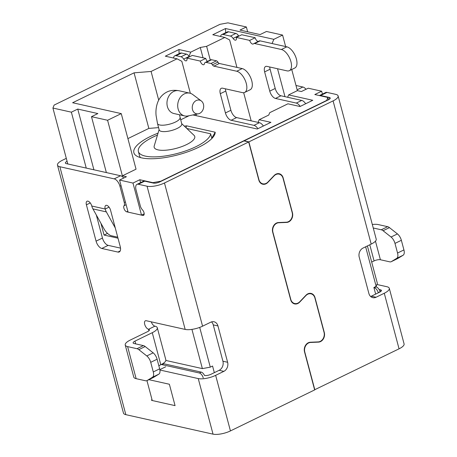 <?xml version="1.0" encoding="UTF-8"?>
<svg xmlns="http://www.w3.org/2000/svg" width="457" height="457" viewBox="0 0 457 457"><rect width="100%" height="100%" fill="white"/><g stroke="black" fill="none" stroke-linecap="round" stroke-linejoin="round"><path stroke-width="0.69" d="M247.643 31.79L246.363 26.974L227.917 22.85L220.006 24.318L54.12 105.081L52.921 108.046L67.796 163.966M367.394 245.94L377.368 283.414L376.162 286.385L373.889 287.493L375.648 294.114M214.322 372.655L212.562 366.034L210.283 367.142L202.371 368.61L165.845 360.447M189.027 56.251L190.723 52.155L178.984 49.533L179.093 53.698M178.984 49.533L165.314 56.188L177.053 58.81L181.835 61.312L190.352 93.308M272.086 43.535L273.834 39.325L225.535 28.534L212.779 34.743L224.85 37.445L229.637 39.942L236.943 67.407M225.535 28.534L225.649 32.704M277.542 68.744L284.974 96.673M246.363 26.974L239.982 30.076L260.102 34.578L266.482 31.47L282.58 35.069L285.642 46.563M100.934 223.29L104.065 235.069L107.521 233.39M104.065 235.069L117.992 238.183M52.921 108.046L71.366 112.171L77.747 109.063L93.908 169.798M71.366 112.171L86.242 168.085M144.184 213.825L141.51 215.121L132.976 183.063L119.563 180.064L128.091 212.128L141.51 215.121M77.747 109.063L97.867 113.559L91.486 116.666L107.589 120.265L122.373 175.836L126.4 176.739L119.563 180.064M106.367 172.586L91.486 116.666M243.672 92.702L251.161 120.842M210.266 60.021L206.621 46.317L224.85 37.445M192.877 114.941L257.24 129L270.91 122.339L259.17 119.717L268.745 115.061L269.704 112.685L287.933 103.808L300.009 106.51L312.765 100.294L288.618 94.902L287.636 97.267M288.618 94.902L297.37 90.64L291.743 69.504M273.834 39.325L282.58 35.069M297.37 90.64L301.392 91.537L308.229 88.212L321.642 91.206L314.81 94.536L327.892 97.461L326.686 100.426L160.807 181.189L152.895 182.657L152.986 183M322.413 94.102L321.642 91.206M328.509 99.78L327.892 97.461M376.162 286.385L365.634 246.797M210.283 367.142L199.709 327.401M191.934 329.383L202.371 368.61M140.585 182.629L139.813 179.732L132.976 183.063M139.813 179.732L152.895 182.657M122.373 175.836L136.043 169.181L121.259 113.61L107.589 120.265M127.909 138.597L148.845 128.406L134.061 72.834L72.629 102.739L121.259 113.61M148.845 128.406L158.59 127.617M134.061 72.834L151.078 71.458L158.705 100.123M195.939 114.307L196.31 115.707M151.078 71.458L177.053 58.81M190.723 52.155L200.292 47.494L206.621 46.317M200.292 47.494L203.039 57.822M259.17 119.717L258.068 122.385M189.078 115.73L180.664 119.825M158.048 133.153A42.004 13.396 -14.9 0 0 137.397 156.431A42.004 13.396 -14.9 0 0 177.91 154.849A42.004 13.396 -14.9 0 0 213.847 136.089A42.004 13.396 -14.9 0 0 215.207 132.227L186.587 125.835A42.004 13.396 -14.9 0 0 184.365 126.149M186.587 125.835L186.085 127.783M186.81 128.474L210.648 133.798A37.337 11.911 165.1 0 1 175.277 153.98A37.337 11.911 165.1 0 1 138.38 151.501L139.516 155.774A37.337 11.911 -14.9 0 0 140.585 157.608M211.677 138.694A37.337 11.911 -14.9 0 0 211.785 138.077L215.207 132.227M59.861 166.725A12.836 4.096 165.1 0 1 57.485 165.143L123.459 413.082A12.836 4.096 -14.9 0 0 125.835 414.665L59.861 166.725L114.199 178.864A7.004 3.467 64 0 1 119.928 186.176L124.264 202.48A4.667 2.314 64 0 1 124.047 205.73A3.502 1.731 -116 0 0 124.235 209.152A3.502 1.731 -116 0 0 126.749 211.825L142.852 215.424A3.502 1.731 -116 0 0 143.527 215.367A3.502 1.731 -116 0 0 144.006 212.665A3.502 1.731 -116 0 0 142.447 209.843A4.667 2.314 64 0 1 140.362 206.078L136.026 189.775A7.004 3.467 64 0 1 136.986 184.377A7.004 3.467 64 0 1 138.345 184.262L147.063 186.21L185.171 329.417L146.263 320.723A4.667 2.314 -116 0 0 145.36 320.803A4.667 2.314 -116 0 0 144.72 324.396A4.667 2.314 -116 0 0 148.536 329.274A4.667 1.491 165.1 0 1 149.405 329.845A4.667 1.491 165.1 0 1 147.577 331.645L130.256 340.077A12.836 4.096 165.1 0 0 125.235 345.029L133.764 377.088A12.836 4.096 -14.9 0 0 136.14 378.67L145.532 380.767A7.004 3.467 -116 0 0 146.891 380.652A7.004 3.467 -116 0 0 147.034 380.572L152.461 377.259A7.004 3.467 -116 0 0 153.278 371.947L150.719 362.327A7.004 3.467 -116 0 0 146.788 355.946L138.802 349.639A7.004 3.467 -116 0 0 137.003 348.708L127.612 346.606A12.836 4.096 165.1 0 1 125.235 345.029M162.635 363.761A4.667 2.314 -116 0 0 163.383 364.954M151.267 321.842A4.667 2.314 -116 0 0 154.917 326.167A12.836 4.096 165.1 0 1 157.294 327.749A12.836 4.096 165.1 0 1 152.272 332.696L134.952 341.128A4.667 1.491 165.1 0 0 133.124 342.927A4.667 1.491 165.1 0 0 133.992 343.504L143.384 345.601L137.003 348.708M57.485 165.143A12.836 4.096 165.1 0 1 62.512 160.196L66.305 158.351M185.171 329.417A12.836 4.096 -14.9 0 0 202.571 326.184L164.469 182.977L248.682 141.978L258.816 180.052A7.004 5.655 102.6 0 0 262.758 184.222A7.004 5.655 102.6 0 0 267.802 182.463L274.069 175.888A7.004 5.655 -77.4 0 1 279.113 174.123A7.004 5.655 -77.4 0 1 283.054 178.293L292.189 212.608A7.004 5.655 -77.4 0 1 286.396 222.205L278.467 222.542A7.004 5.655 102.6 0 0 272.675 232.145L290.663 299.752A7.004 5.655 102.6 0 0 294.605 303.922A7.004 5.655 102.6 0 0 299.649 302.157L305.916 295.582A7.004 5.655 -77.4 0 1 310.96 293.817A7.004 5.655 -77.4 0 1 314.902 297.987L324.036 332.302A7.004 5.655 -77.4 0 1 318.243 341.899L310.314 342.236A7.004 5.655 102.6 0 0 304.522 351.839L314.656 389.918L230.442 430.917L215.653 375.346A12.836 4.096 165.1 0 1 198.247 378.579L213.036 434.15A12.836 4.096 -14.9 0 0 230.442 430.917M213.036 434.15L125.835 414.665M314.622 389.781L399.058 348.828A12.836 4.096 -14.9 0 0 404.079 343.875L389.295 288.304A12.836 4.096 -14.9 0 0 386.913 286.722L376.934 284.494M67.088 161.304A4.667 1.491 165.1 0 0 65.38 163.04A4.667 1.491 165.1 0 0 66.242 163.617L120.574 175.756A7.004 3.467 64 0 1 123.733 178.036M306.019 89.286A7.004 3.467 -116 0 0 302.865 87.013L295.993 85.476M159.904 370.01L198.247 378.579M110.554 210.214A4.667 2.314 -116 0 0 105.824 205.422A4.667 2.314 -116 0 0 105.184 209.015L91.771 206.021A4.667 2.314 -116 0 0 87.041 201.223A4.667 2.314 -116 0 0 86.402 204.822L96.073 241.153A7.004 3.467 -116 0 0 101.802 248.465L117.9 252.064A7.004 3.467 -116 0 0 119.26 251.95A7.004 3.467 -116 0 0 120.22 246.552L110.554 210.214M338.111 95.936A12.836 4.096 165.1 0 1 333.084 100.888L371.187 244.095A12.836 4.096 -14.9 0 0 376.214 239.142L338.111 95.936A12.836 4.096 165.1 0 0 335.729 94.353L327.012 92.405A7.004 3.467 -116 0 0 325.652 92.525L319.409 95.564A7.004 3.467 64 0 1 320.631 95.513L329.348 97.461A4.667 1.491 -14.9 0 1 330.217 98.038A4.667 1.491 -14.9 0 1 328.389 99.837L244.169 140.836L248.865 141.887L258.919 179.658A7.004 5.655 102.6 0 0 262.861 183.828A7.004 5.655 102.6 0 0 267.905 182.063L274.171 175.488A7.004 5.655 -77.4 0 1 279.216 173.723A7.004 5.655 -77.4 0 1 283.157 177.893L292.451 212.825A7.004 5.655 -77.4 0 1 286.659 222.428L278.73 222.759A7.004 5.655 102.6 0 0 272.943 232.362L290.766 299.352A7.004 5.655 102.6 0 0 294.708 303.522A7.004 5.655 102.6 0 0 299.752 301.757L306.019 295.182A7.004 5.655 -77.4 0 1 311.063 293.423A7.004 5.655 -77.4 0 1 315.004 297.593L324.299 332.519A7.004 5.655 -77.4 0 1 318.506 342.122L310.583 342.459A7.004 5.655 102.6 0 0 304.79 352.056L314.839 389.827M204.627 375.471A4.667 1.491 165.1 0 0 210.957 374.294L219.16 370.301A7.004 5.655 102.6 0 0 222.925 361.23L213.253 324.893A7.004 5.655 102.6 0 0 211.517 321.894M219.16 370.301L223.856 371.352L215.653 375.346M202.571 326.184L210.774 322.191A7.004 5.655 102.6 0 1 214.007 321.768A7.004 5.655 102.6 0 1 217.949 325.938L213.253 324.893M164.469 182.977A12.836 4.096 165.1 0 1 147.063 186.21M248.682 141.978L243.987 140.927L159.773 181.926A4.667 1.491 165.1 0 1 153.443 183.103L144.726 181.155A7.004 3.467 -116 0 0 143.367 181.275L136.986 184.377M91.771 206.021A12.836 10.374 102.6 0 0 92.92 208.895L106.338 211.894A12.836 10.374 -77.4 0 1 105.184 209.015L109.052 207.135M96.318 215.001L102.454 238.051A7.004 3.467 -116 0 0 108.183 245.363L120.517 248.117M333.084 100.888L248.865 141.887M371.187 244.095L362.984 248.088A7.004 5.655 -77.4 0 0 359.225 257.16L368.89 293.497A7.004 5.655 -77.4 0 0 372.832 297.667A7.004 5.655 -77.4 0 0 376.065 297.244L384.268 293.251A12.836 4.096 -14.9 0 0 389.295 288.304M379.082 289.504L380.538 289.829A4.667 1.491 165.1 0 1 381.401 290.406A4.667 1.491 165.1 0 1 379.573 292.206L371.37 296.199A7.004 5.655 -77.4 0 1 370.633 296.496M297.313 90.423A7.004 3.467 64 0 1 297.878 90.754M223.856 371.352A7.004 5.655 102.6 0 0 227.62 362.275L217.949 325.938M157.294 327.749L165.828 359.808A12.836 4.096 165.1 0 1 160.801 364.76L158.83 365.72M106.338 211.894L115.267 227.94M117.678 237.006A7.004 2.771 48.8 0 1 116.758 236.955L111.394 235.755A7.004 2.771 48.8 0 1 104.305 229.351L92.92 208.895M373.243 227.992L381.269 229.785A7.004 3.467 64 0 1 383.069 230.716L391.055 237.029A7.004 3.467 64 0 1 394.985 243.404L397.544 253.024A7.004 3.467 64 0 1 396.727 258.342L391.301 261.65A7.004 3.467 64 0 1 391.158 261.73A7.004 3.467 64 0 1 389.798 261.844L380.407 259.747A4.667 1.491 -14.9 0 0 374.077 260.924L371.695 262.084M372.318 224.501A12.836 4.096 165.1 0 1 378.259 224.581L387.645 226.678A7.004 3.467 64 0 1 389.45 227.615L397.436 233.921A7.004 3.467 64 0 1 401.366 240.296L403.925 249.916A7.004 3.467 64 0 1 403.108 255.235L397.681 258.542A7.004 3.467 64 0 1 397.539 258.622A7.004 3.467 64 0 1 397.384 258.685M138.802 349.639L145.183 346.532A7.004 3.467 -116 0 0 143.384 345.601M145.183 346.532L153.169 352.844L146.788 355.946M150.719 362.327L157.099 359.219A7.004 3.467 -116 0 0 153.169 352.844M157.099 359.219L159.659 368.839L153.278 371.947M152.461 377.259L158.842 374.157A7.004 3.467 -116 0 0 159.659 368.839M158.842 374.157L153.415 377.465L147.034 380.572M153.124 377.608A7.004 3.467 -116 0 0 153.272 377.545A7.004 3.467 -116 0 0 153.415 377.465M220.56 36.486A7.004 3.467 64 0 1 221.771 34.589L227.243 31.927A7.004 3.467 64 0 1 228.597 31.807L235.881 33.435A4.667 2.314 64 0 1 238.571 35.76A3.502 1.731 -116 0 0 238.845 36.16M221.771 34.589A7.004 3.467 64 0 1 223.13 34.469L230.414 36.097A4.667 2.314 64 0 1 233.104 38.422A3.502 1.731 -116 0 0 235.801 40.107A3.502 1.731 -116 0 0 236.28 37.405L241.747 34.743L255.16 37.742A3.502 1.731 -116 0 0 258.268 41.433M236.28 37.405L249.693 40.405A3.502 1.731 64 0 0 253.235 44.003A3.502 1.731 64 0 0 253.475 43.838A4.667 2.314 64 0 1 253.789 43.609L259.256 40.947A4.667 2.314 64 0 1 260.159 40.873L286.853 46.837A11.671 5.781 64 0 1 295.753 56.999A11.671 5.781 64 0 1 294.805 68.013L289.338 70.675A11.671 5.781 64 0 1 287.07 70.875L266.951 66.374A7.004 3.467 64 0 0 265.591 66.494A7.004 3.467 64 0 0 264.632 71.886L269.75 91.126L275.217 88.464A7.004 3.467 -116 0 0 280.946 95.776L301.746 100.42A7.004 3.467 64 0 1 305.676 103.75M269.756 67.002A7.004 3.467 -116 0 0 270.098 69.224L275.217 88.464M249.693 40.405L255.16 37.742M280.946 95.776L275.48 98.438L296.273 103.082A7.004 3.467 64 0 1 300.203 106.412M275.48 98.438A7.004 3.467 64 0 1 269.75 91.126M253.789 43.609A4.667 2.314 64 0 1 254.692 43.535L281.386 49.499A11.671 5.781 64 0 1 290.286 59.661A11.671 5.781 64 0 1 289.338 70.675M205.741 58.422L192.323 55.423L186.856 58.085L200.269 61.084L205.741 58.422A3.502 1.731 -116 0 0 207.449 61.392M200.269 61.084A3.502 1.731 -116 0 0 203.137 64.74A3.502 1.731 -116 0 0 203.816 64.683A3.502 1.731 -116 0 0 204.422 63.734A4.667 2.314 64 0 1 205.233 62.472A4.667 2.314 64 0 1 206.136 62.398L211.003 63.483A2.336 1.154 64 0 1 212.448 64.814A2.336 1.154 -116 0 0 213.893 66.139L236.726 71.241A11.671 5.781 64 0 1 245.626 81.403A11.671 5.781 64 0 1 244.678 92.423A11.671 5.781 64 0 1 242.41 92.617L222.628 88.195A7.004 3.467 -116 0 0 221.268 88.31A7.004 3.467 -116 0 0 220.308 93.708L225.427 112.942A7.004 3.467 -116 0 0 231.156 120.254L253.961 125.349A7.004 3.467 64 0 1 257.891 128.68M173.5 58.016A7.004 3.467 64 0 1 174.763 55.805L180.235 53.143A7.004 3.467 64 0 1 181.589 53.029L186.456 54.115A4.667 2.314 64 0 1 189.147 56.44A3.502 1.731 -116 0 0 189.427 56.834M174.763 55.805A7.004 3.467 64 0 1 176.122 55.691L180.989 56.777A4.667 2.314 64 0 1 183.68 59.102A3.502 1.731 -116 0 0 185.696 60.844A3.502 1.731 -116 0 0 186.376 60.787A3.502 1.731 -116 0 0 186.856 58.085M225.432 88.824A7.004 3.467 -116 0 0 225.775 91.046L230.894 110.28A7.004 3.467 -116 0 0 236.623 117.592L259.427 122.687A7.004 3.467 64 0 1 263.363 126.018M205.233 62.472L210.7 59.81A4.667 2.314 64 0 1 211.602 59.736L216.469 60.821A2.336 1.154 64 0 1 217.915 62.152A2.336 1.154 -116 0 0 219.366 63.477L242.193 68.579A11.671 5.781 64 0 1 251.093 78.741A11.671 5.781 64 0 1 250.145 89.755L244.678 92.423M199.675 113.359A7.004 5.655 -77.4 0 1 198.429 113.787A7.004 5.655 -77.4 0 1 192.346 108.88A7.004 5.655 -77.4 0 1 196.264 100.534A7.004 5.655 -77.4 0 1 201.297 100.951A7.004 5.655 -77.4 0 1 203.628 107.418A7.004 5.655 -77.4 0 1 199.675 113.359M198.429 113.787L188.004 115.952A11.671 9.431 -77.4 0 1 184.691 115.935A11.671 9.431 -77.4 0 1 177.693 105.79A11.671 9.431 -77.4 0 1 184.394 93.862A11.671 9.431 -77.4 0 1 189.781 93.159A11.671 9.431 -77.4 0 1 192.785 94.559L201.297 100.951M179.475 114.77L181.76 123.938A11.671 3.725 165.1 0 1 177.19 128.434A11.671 3.725 165.1 0 1 161.367 131.376A11.671 3.725 165.1 0 1 159.207 129.937L157.499 123.527L156.083 115.484C155.643 110.805 156.191 106.39 157.739 102.237C159.573 97.615 162.618 94.216 166.868 92.051C168.125 91.349 172.34 89.481 179.053 90.76L189.781 93.159M159.116 129.588L154.215 145.954A21.005 6.701 -14.9 0 0 158.059 149.885A21.005 6.701 -14.9 0 0 183.44 145.972A21.005 6.701 -14.9 0 0 194.054 135.358L181.669 123.59M138.38 151.501A37.337 11.911 165.1 0 1 157.471 135.089M211.785 138.077L210.648 133.798M380.087 291.932L380.053 291.795A4.667 2.314 -116 0 0 376.231 286.922L375.426 286.739M161.327 364.497L199.412 373.009A4.667 2.314 64 0 1 203.234 377.882M376.231 286.922L373.94 287.704M374.409 287.807A4.667 2.314 64 0 1 378.23 292.686L378.27 292.84M204.479 375.437A4.667 2.314 -116 0 0 201.24 372.118L162.949 363.566M148.896 379.676L169.376 384.251L175.06 405.627L152.255 400.526L146.954 380.618M151.387 399.955A4.667 1.491 -14.9 0 0 152.255 400.526M142.852 215.424L143.995 214.864M159.841 369.639L165.725 366.777M154.917 326.167L148.536 329.274L148.936 330.777M120.574 175.756L114.199 178.864M297.147 89.795L302.865 87.013M126.749 211.825L127.869 211.283M124.047 205.73L126.121 204.725M125.384 201.937L124.264 202.48M119.928 186.176L121.042 185.633M138.345 184.262L144.726 181.155M117.9 252.064L120.191 250.95M101.802 248.465L108.183 245.363M96.073 241.153L102.454 238.051M86.402 204.822L90.269 202.937M320.631 95.513L327.012 92.405M371.37 296.199L376.065 297.244M384.268 293.251L399.058 348.828M222.925 361.23L227.62 362.275M380.938 291.332L380.538 289.829M329.748 98.963L329.348 97.461M381.269 229.785L387.645 226.678M152.272 332.696L160.801 364.76M136.14 378.67L127.612 346.606M310.583 342.459L309.812 342.282M317.638 341.927L318.506 342.122M278.73 222.759L277.965 222.588M285.791 222.233L286.659 222.428M135.689 343.881L134.952 341.128M369.782 244.775L374.077 260.924M375.46 241.165L380.407 259.747M397.681 258.542L391.301 261.65M403.108 255.235L396.727 258.342M403.925 249.916L397.544 253.024M401.366 240.296L394.985 243.404M397.436 233.921L391.055 237.029M389.45 227.615L383.069 230.716M233.104 38.422L238.571 35.76M235.881 33.435L230.414 36.097M228.597 31.807L223.13 34.469M301.746 100.42L296.273 103.082M270.098 69.224L264.632 71.886M286.853 46.837L281.386 49.499M260.159 40.873L254.692 43.535M183.68 59.102L189.147 56.44M259.427 122.687L253.961 125.349M236.623 117.592L231.156 120.254M225.427 112.942L230.894 110.28M225.775 91.046L220.308 93.708M242.193 68.579L236.726 71.241M219.366 63.477L213.893 66.139M212.448 64.814L217.915 62.152M216.469 60.821L211.003 63.483M211.602 59.736L206.136 62.398M186.456 54.115L180.989 56.777M181.589 53.029L176.122 55.691M184.691 115.935L173.963 113.536A11.671 9.431 -77.4 0 1 166.959 103.391A11.671 9.431 -77.4 0 1 173.66 91.463A11.671 9.431 -77.4 0 1 179.053 90.76M180.052 117.523A11.671 3.725 165.1 0 1 175.488 122.025A11.671 3.725 165.1 0 1 164.103 125.132A11.671 3.725 165.1 0 1 157.499 123.527M378.23 292.686L380.053 291.795M199.412 373.009L201.24 372.118M310.96 293.817L309.115 293.405M279.113 174.123L277.262 173.711M294.708 303.522L292.834 303.105M262.861 183.828L260.987 183.411M146.891 380.652L153.272 377.545M397.539 258.622L391.158 261.73"/></g></svg>
